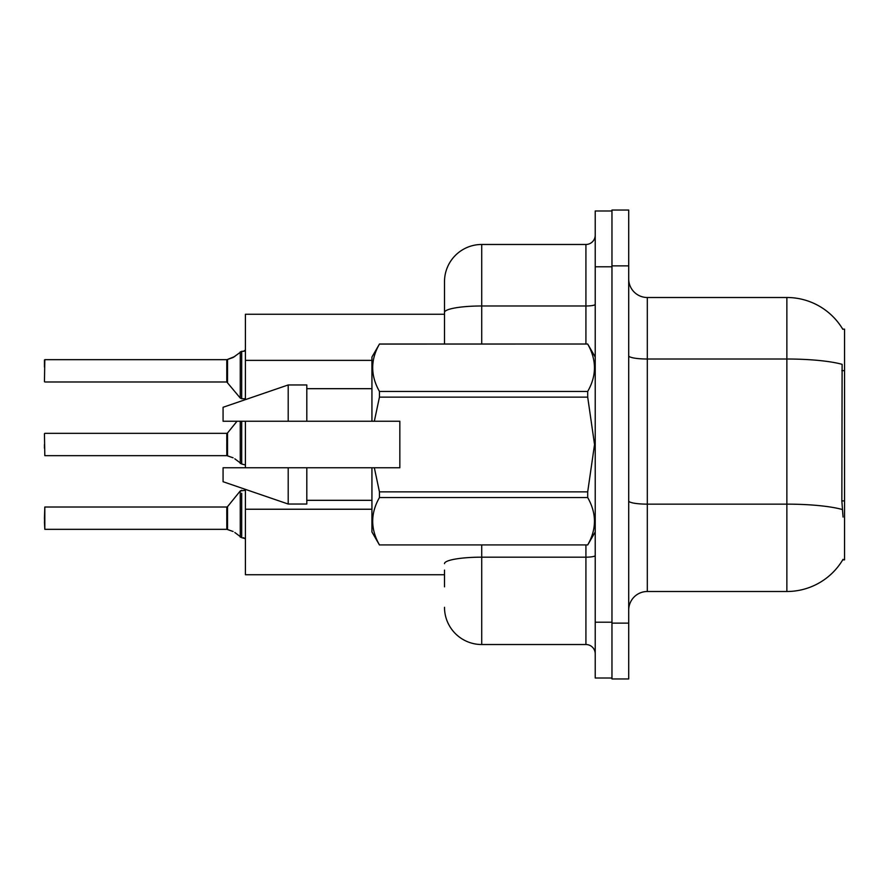 <?xml version="1.0" encoding="UTF-8"?>
<svg xmlns="http://www.w3.org/2000/svg" width="889" height="889" viewBox="0 0 889 889"><rect width="100%" height="100%" fill="white"/><g stroke="black" fill="none" stroke-linecap="round" stroke-linejoin="round"><path stroke-width="1.33" d="M843.05 517.065L841.85 500.896L842.116 364.334A65.119 11.313 180 0 0 786.865 359.012L786.865 297.504A65.119 65.119 0 0 1 842.861 329.363A65.119 65.119 0 0 0 786.865 297.504A65.119 65.119 0 0 1 842.716 329.141L844.55 329.141L844.55 559.859L842.716 559.859L843.05 559.314A65.119 65.119 0 0 1 786.865 591.496L647.314 591.496A18.602 18.602 0 0 0 628.712 610.098M444.5 312.439L444.5 281.691A37.216 37.216 0 0 1 481.716 244.475L481.716 305.983A37.216 6.467 180 0 0 444.5 312.439L444.5 344.021L444.5 302.16L444.5 314.25L245.408 314.25L245.408 399.628M444.5 574.75L245.408 574.75L245.408 489.372M245.408 467.758L245.408 421.242M628.712 265.878L611.965 265.878L611.965 210.048L628.712 210.048L628.712 623.122L611.965 623.122L611.965 678.952L628.712 678.952L611.965 678.952M628.712 623.122L628.712 678.952M842.716 329.141A65.119 65.119 0 0 0 786.865 297.504L647.314 297.504A18.602 18.602 0 0 1 628.712 278.902A18.602 18.602 0 0 0 647.314 297.504L647.314 591.496M444.5 586.84L444.5 570.093M595.219 622.2L595.219 678.018L611.965 678.018L611.965 210.982L595.219 210.982L595.219 622.2L611.965 622.2M481.716 544.979L481.716 644.525L585.918 644.525L585.918 544.979M481.716 244.475L585.918 244.475A9.301 9.301 0 0 0 595.219 235.174M444.5 281.691L444.5 302.16M595.219 653.826A9.301 9.301 0 0 0 585.918 644.525M481.716 644.525A37.216 37.216 0 0 1 444.5 607.309M226.951 529.333L233.107 531.489L227.528 529.555L227.517 506.674L226.795 507.019L226.806 529.322A0.933 0.933 180 0 1 226.951 529.333A0.933 0.933 -0 0 0 226.806 529.322L226.795 518.187M44.45 518.187L44.817 507.019L44.817 529.333L44.45 518.187M234.807 532.489L241.686 537.678L241.686 493.295M241.686 537.689L245.331 538.634M44.45 521.899L44.817 529.333L226.795 529.333M226.951 455.657L233.107 457.802L227.528 455.868L227.517 432.987L226.795 433.332L226.806 455.646A0.933 0.933 180 0 1 226.951 455.657A0.933 0.933 -0 0 0 226.806 455.646L226.795 444.5M44.45 444.5L44.45 448.223M44.45 433.71L44.817 455.657L226.795 455.657M234.807 458.813L241.686 463.991L241.686 421.242M241.686 464.014L245.331 464.947M245.408 398.728L241.686 398.728L241.686 351.311L233.107 357.511L226.951 359.667A0.933 0.933 0 0 1 226.806 359.678A0.933 0.933 180 0 0 226.951 359.667M44.45 381.603L44.817 359.667L226.806 359.678L226.795 381.981L226.795 359.667L44.817 359.667L44.45 381.603M244.053 351.255L245.408 350.022L244.053 351.255L245.408 350.022L244.053 351.255L245.408 350.022L243.542 351.311L241.686 351.311M226.795 370.813L226.795 381.981L240.241 398.039L240.263 351.8M44.45 367.101L44.45 360.034M374.336 421.242L399.839 421.242L399.839 467.758L374.336 467.758L379.447 491.861L587.696 491.861L594.541 444.5L587.696 397.139L379.447 397.139L374.336 421.242L371.935 421.242L371.935 357.045L379.447 344.076C370.446 359.801 370.446 375.58 379.447 391.438L379.447 397.139M587.696 491.861L587.696 497.562L379.447 497.562C370.446 513.286 370.446 529.066 379.447 544.924L587.696 544.924C596.708 529.199 596.708 513.42 587.696 497.562M374.336 467.758L371.935 467.758L371.935 531.955L379.447 544.979M379.447 491.861L379.447 497.562M288.203 467.758L223.072 467.758L223.072 481.716L288.203 504.041L306.805 504.041L306.805 467.758L288.203 467.758L288.203 504.041M223.072 467.758L247.687 467.758M371.935 467.758L306.805 467.758M379.447 544.924L587.696 544.924M379.447 344.021L587.696 344.021L379.447 344.076M379.447 391.438L587.696 391.438L587.696 397.139M587.696 391.438C596.708 375.714 596.708 359.934 587.696 344.076M288.203 421.242L288.203 384.959L223.072 407.284L223.072 421.242L371.935 421.242M288.203 384.959L306.805 384.959L306.805 421.242M243.542 537.689L245.408 538.978L243.542 537.689M234.807 356.511L227.528 359.445L234.807 356.511L227.528 359.445L227.517 382.326M844.55 500.896L841.85 500.896M844.55 370.646L841.85 370.646M371.935 360.378L245.408 360.378M371.935 509.23L245.408 509.23M786.865 591.496L786.865 359.012L647.314 359.012A18.602 3.234 0 0 1 628.712 355.778M842.316 509.519A65.119 11.313 180 0 0 786.865 504.141L647.314 504.141A18.602 3.234 -0 0 1 628.712 500.907M595.219 555.558A9.301 1.611 0 0 1 585.918 557.17L481.716 557.17A37.216 6.467 180 0 0 444.5 563.637M595.219 266.8L611.965 266.8M481.716 344.021L481.716 305.983L585.918 305.983L585.918 244.475M585.918 344.021L585.918 305.983A9.301 1.611 0 0 0 595.219 304.36M245.408 490.272L240.241 490.961L240.263 537.2M240.241 421.242L240.263 463.513M44.817 507.019L226.795 507.019M227.517 506.674L240.241 490.961L241.686 490.272L240.241 490.961M44.817 433.332L226.795 433.332M227.517 432.987L237.03 421.242M44.817 381.981L226.795 381.981M241.686 398.728L240.241 398.039M595.219 531.955L587.696 544.979M306.805 500.318L371.935 500.318M595.219 357.045L587.696 344.021M306.805 388.682L371.935 388.682"/></g></svg>
